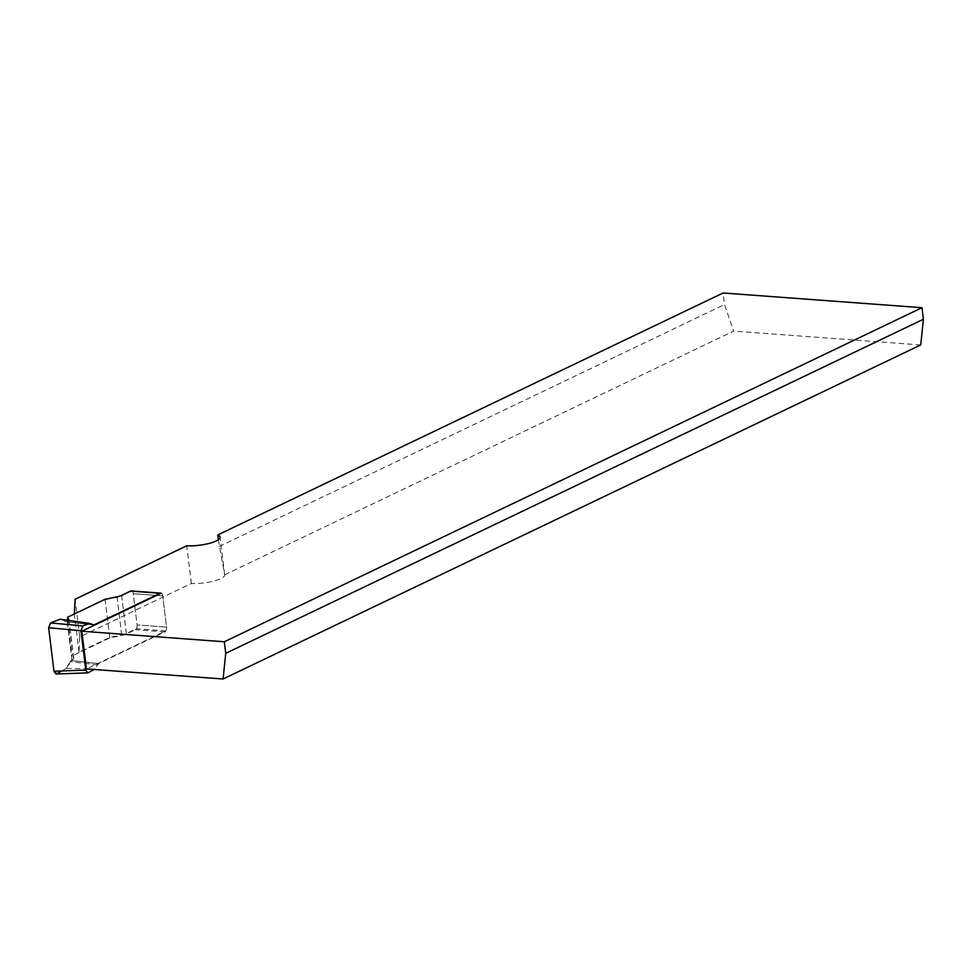 <?xml version="1.0" encoding="UTF-8"?>
<svg xmlns="http://www.w3.org/2000/svg" width="972" height="972" viewBox="0 0 972 972"><rect width="100%" height="100%" fill="white"/><g stroke="black" fill="none" stroke-linecap="round" stroke-linejoin="round"><path stroke-width="0.73" stroke-dasharray="4.86 3.65" d="M218.323 539.679L224.69 574.78A21.7 5.601 173 0 1 213.658 581.122A21.7 5.601 173 0 1 191.363 583.467L79.716 636.927L78.987 652.151L109.751 637.425L121.707 634.959A9.647 2.491 173 0 0 126.311 633.525L136.347 628.726L165.811 630.901L86.447 668.906M224.69 574.78L733.593 331.112L724.492 304.552L723.083 292.997M920.727 344.951L733.593 331.112M109.751 637.425L105.122 599.748L74.382 613.964M105.122 599.748L117.077 597.282A9.647 2.491 -7 0 0 121.694 595.848L131.718 591.049L161.182 593.224A3.864 2.272 -85.8 0 1 162.737 595.909A3.864 2.272 94.2 0 0 161.182 593.224M219.162 546.519L724.492 304.552M191.363 583.467L186.733 545.79M79.716 636.927L75.087 599.25M78.987 652.151L74.358 614.474M165.811 630.901A3.864 2.272 94.2 0 0 166.564 627.122L162.737 595.909L166.564 627.122A3.864 2.272 -85.8 0 1 164.79 631.885L98.658 663.548L94.175 669.477M136.347 628.726A3.864 2.272 94.2 0 0 137.101 624.935L133.273 593.734A3.864 2.272 94.2 0 0 131.718 591.049M92.838 624.814L65.391 621.497L92.644 624.729M68.708 620.452A9.647 2.491 173 0 1 67.226 621.436L66.679 621.703M97.565 664.897L70.324 661.653L71.15 660.523L98.658 663.548M71.418 660.304L71.964 660.037A9.647 2.491 -7 0 0 73.763 658.287A9.647 2.491 -7 0 0 73.641 657.983L72.232 655.881L109.8 637.887L121.755 635.421A9.647 2.491 173 0 0 126.372 633.987L135.315 629.71A3.864 2.272 -85.8 0 0 137.101 624.935L166.564 627.122L137.101 624.935L133.273 593.734L162.737 595.909L133.273 593.734A3.864 2.272 -85.8 0 0 131.317 590.952M70.324 661.653L66.145 668.444L95.062 668.967M93.555 624.984L66.388 621.752L60.094 619.237L67.226 621.436L71.964 660.037L66.145 668.444L61.734 670.972M66.145 668.444L56.072 674.009M67.87 620.33L72.232 655.881M105.061 599.274L109.8 637.887M121.707 634.959L117.077 597.282M126.311 633.525L121.694 595.848M164.79 631.885L135.315 629.71M71.15 660.523L98.391 663.767M88.61 672.66L56.789 673.79M73.641 657.983L68.988 620.014M117.017 596.82L121.755 635.421M121.634 595.386L126.372 633.987M67.226 621.436L71.964 660.037M224.654 574.488L220.061 537.066M66.351 621.752L93.591 624.984M73.763 658.287L69.024 619.686"/><path stroke-width="1.46" d="M223.062 679.003L920.727 344.951L923.4 319.253L225.735 653.318L223.062 679.003L86.447 668.906L81.818 631.229L161.182 593.224A3.864 2.272 -85.8 0 0 160.781 593.127L131.317 590.952A3.864 2.272 -85.8 0 0 130.576 591.098L160.04 593.285A3.864 2.272 -85.8 0 1 160.781 593.127M81.818 631.229L224.313 641.763L921.978 307.699L923.4 319.253M74.382 613.964L75.087 599.25L186.733 545.79A21.7 5.601 -7 0 0 209.077 543.433A21.7 5.601 -7 0 0 220.061 537.066A21.7 5.601 -7 0 0 217.74 534.965L723.083 292.997L921.978 307.699M217.74 534.965L218.323 539.679M224.313 641.763L225.735 653.318M94.175 669.477L87.893 672.867L85.803 670.109L80.968 630.743L82.875 625.932L89.46 623.38L93.919 624.935L160.04 593.285M92.644 624.729L93.555 624.984M93.919 624.935L92.838 624.814M68.988 620.014L67.493 617.269L105.061 599.274L117.017 596.82A9.647 2.491 -7 0 0 121.634 595.386L130.576 591.098M68.903 619.371A9.647 2.491 173 0 1 69.024 619.686A9.647 2.491 173 0 1 68.708 620.452M89.46 623.38L60.094 619.237L50.544 622.943L48.649 627.742L53.982 671.239L56.072 674.009M67.493 617.269L67.87 620.33M61.734 670.972L56.789 673.79L53.982 671.239L48.649 627.742L50.544 622.943L60.094 619.237M53.982 671.239L85.803 670.109M80.968 630.743L48.649 627.742M50.544 622.943L82.875 625.932M56.157 673.997L87.966 672.867"/></g></svg>
